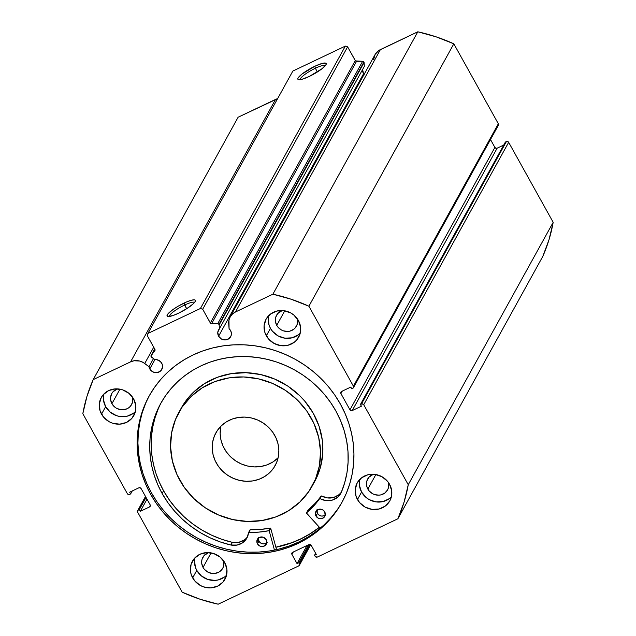 <?xml version="1.0" encoding="UTF-8"?>
<svg xmlns="http://www.w3.org/2000/svg" width="636" height="636" viewBox="0 0 636 636"><rect width="100%" height="100%" fill="white"/><g stroke="black" fill="none" stroke-linecap="round" stroke-linejoin="round"><path stroke-width="0.95" d="M498.187 125.554L498.338 123.789L453.826 43.812L436.113 36.832L417.812 31.8L272.884 294.198L235.471 311.982A13.38 12.482 28.9 0 0 230.137 316.966A13.38 12.482 28.9 0 0 228.706 323.565L229.071 328.661L230.558 330.521L231.369 333.01L231.146 335.554L228.992 338.638L225.343 339.942L221.447 339.028L218.601 336.205L217.782 332.286L219.428 328.756L219.158 324.94L364.086 62.543A1.351 1.264 -151.1 0 0 363.919 62.002L218.991 324.4A1.351 1.264 28.9 0 1 219.158 324.94A1.351 1.264 -151.1 0 0 218.991 324.4L218.108 323.716L210.564 323.303L202.685 309.255L200.419 308.492L147.91 333.455L147.258 335.601L155.049 349.697L150.963 356.24L154.691 359.531A6.94 6.471 28.9 0 1 161.735 363.243A6.94 6.471 28.9 0 1 161.83 369.437A6.94 6.471 28.9 0 1 155.852 372.664A6.94 6.471 28.9 0 1 149.77 368.928L154.977 359.507L149.77 368.928L149.007 366.726L143.148 362.448L139.642 361.033L134.077 360.763L130.603 361.844L93.19 379.628L86.981 396.315L82.823 413.686L127.335 493.663L128.337 494.482L129.601 494.418L130.626 493.933L129.657 492.192L138.847 487.828L140.111 487.764L141.113 488.583L150.144 504.809L150.287 506.041L149.492 506.956L140.302 511.32L139.332 509.579L138.314 510.064L137.519 510.978L137.662 512.211L182.174 592.188L199.887 599.168L218.188 604.2L298.697 565.929L299.492 565.007L299.349 563.782L298.785 562.773L297.036 563.599L291.956 554.473L291.813 553.248L292.608 552.334L308.945 544.567L310.209 544.495L311.211 545.322L316.291 554.449L314.542 555.284L315.52 556.794L317.364 557.049L397.882 518.777L404.091 502.09L408.248 484.719L363.728 404.735L362.091 403.828L360.445 404.464L361.415 406.205L352.225 410.578L350.961 410.641L349.959 409.823L340.928 393.589L340.785 392.364L341.58 391.45L350.77 387.078L351.74 388.819L352.757 388.334L353.552 387.419L353.409 386.195L308.897 306.21L291.185 299.238L272.884 294.198L235.471 311.982L232.506 313.977L230.28 316.728L228.976 320.011L229.071 328.661A6.94 6.471 28.9 0 1 230.558 330.521A6.94 6.471 28.9 0 1 230.653 336.722A6.94 6.471 28.9 0 1 224.683 339.942A6.94 6.471 28.9 0 1 218.601 336.205L363.53 73.808A6.94 6.471 -151.1 0 0 364.023 74.571M194.584 302.418A14.501 2.902 -29.1 0 0 184.567 305.057L184.05 303.078A16.186 3.244 150.9 0 1 195.403 301.051A16.186 3.244 150.9 0 1 178.422 313.278L173.294 315.424L168.071 316.529L167.006 315.679L168.103 313.683L173.366 309.255L178.501 306.003L186.722 301.877L191.333 300.248L194.401 299.826L195.204 300.097L195.188 301.544L193.05 304L186.642 308.73L184.567 305.057A14.501 2.902 150.9 0 1 194.584 302.418M325.37 65.611A14.501 2.902 -29.1 0 0 315.353 68.259L314.844 66.271A16.186 3.244 150.9 0 1 326.196 64.244A16.186 3.244 150.9 0 1 309.207 76.479L301.933 79.301L298.856 79.723L297.791 78.872L298.077 78.005L301.989 74.054L314.844 66.271L322.118 63.449L325.998 63.298L325.982 64.745L322.062 68.696L309.207 76.479A16.186 3.244 150.9 0 1 298.499 79.659A16.186 3.244 150.9 0 1 314.844 66.271L315.353 68.259A14.501 2.902 150.9 0 1 325.37 65.611M317.412 71.948L315.353 68.259L317.412 71.948M319.447 527.339A110.092 102.714 28.9 0 1 275.905 547.278L290.795 543.152L300.351 539.185L309.398 534.312L319.447 527.339M149.563 395.258A110.092 102.714 -151.1 0 0 151.455 492.86L150.66 494.307A110.092 102.714 28.9 0 1 149.166 395.974A110.092 102.714 28.9 0 1 243.946 344.815A110.092 102.714 28.9 0 1 340.411 404.099L345.094 413.551L348.822 423.353L351.557 433.402L353.266 443.594L353.934 453.85L353.568 464.057L352.153 474.122L349.721 483.948L346.278 493.441L341.866 502.504L336.524 511.058L330.307 519.016L323.279 526.298L315.496 532.841L307.037 538.573L297.99 543.446L288.442 547.413L278.473 550.434L268.193 552.485L257.691 553.535L247.07 553.582L236.441 552.62L225.899 550.673L215.54 547.739L205.476 543.86L195.793 539.066L186.587 533.405L177.953 526.942L169.971 519.723L162.713 511.821L156.257 503.322L150.66 494.307L145.97 484.847L142.249 475.052L139.515 465.003L137.805 454.804L137.13 444.548L137.503 434.34L138.918 424.276L141.351 414.449L144.793 404.957L149.206 395.894L154.548 387.34L160.765 379.39L167.793 372.1L175.576 365.565L184.027 359.825L193.074 354.952L202.63 350.985L212.591 347.964L222.878 345.92L233.38 344.863L243.993 344.815L254.631 345.777L265.172 347.733L275.531 350.667L285.596 354.546L295.279 359.34L304.477 364.992L313.119 371.464L321.101 378.682L328.359 386.577L334.814 395.075L340.411 404.099A110.092 102.714 28.9 0 1 341.906 502.432A110.092 102.714 28.9 0 1 247.118 553.582A110.092 102.714 28.9 0 1 150.66 494.307L151.455 492.86A110.092 102.714 -151.1 0 0 247.484 552.128A110.092 102.714 -151.1 0 0 342.303 501.709M194.544 560.26L195.347 567.145L196.77 570.397L192.644 577.862A18.619 17.371 28.9 0 1 192.398 561.238A18.619 17.371 28.9 0 1 208.425 552.589A18.619 17.371 28.9 0 1 224.739 562.614L226.909 569.292L226.305 576.113L223.029 582.043L217.56 586.177L210.747 587.879L203.615 586.901L200.276 585.43L194.688 580.827L191.221 574.61L190.474 571.184L191.07 564.363L194.354 558.432L199.823 554.298L206.636 552.597L213.76 553.574L220.12 557.088L224.739 562.614A18.619 17.371 28.9 0 1 224.985 579.237A18.619 17.371 28.9 0 1 208.958 587.887A18.619 17.371 28.9 0 1 192.644 577.862L196.77 570.397A18.619 17.371 -151.1 0 0 226.551 575.23M359.364 481.905L359.412 485.363L361.582 492.049L357.464 499.514A18.619 17.371 28.9 0 1 357.209 482.883A18.619 17.371 28.9 0 1 373.237 474.233A18.619 17.371 28.9 0 1 389.55 484.258L391.72 490.936L391.124 497.765L389.796 500.898L385.337 506.033L379.072 509.007L371.965 509.372L365.096 507.083L359.499 502.48L356.041 496.255L355.238 489.37L357.217 482.875L361.677 477.739L367.934 474.766L375.041 474.4L381.918 476.69L387.507 481.293L389.55 484.258A18.619 17.371 28.9 0 1 389.804 500.89A18.619 17.371 28.9 0 1 373.777 509.539A18.619 17.371 28.9 0 1 357.464 499.514L361.582 492.049A18.619 17.371 -151.1 0 0 391.363 496.875M103.422 396.538L103.469 399.996L105.648 406.674L101.522 414.139A18.619 17.371 28.9 0 1 101.267 397.516A18.619 17.371 28.9 0 1 117.294 388.866A18.619 17.371 28.9 0 1 133.608 398.891L135.786 405.569L135.182 412.39L131.898 418.321L126.437 422.455L119.624 424.156L112.493 423.178L109.154 421.708L103.557 417.105L100.098 410.888L99.296 404.003L101.275 397.5L103.231 394.71L108.692 390.576L115.506 388.874L122.637 389.852L128.997 393.366L133.608 398.891A18.619 17.371 28.9 0 1 133.862 415.515A18.619 17.371 28.9 0 1 117.835 424.164A18.619 17.371 28.9 0 1 101.522 414.139L105.648 406.674A18.619 17.371 -151.1 0 0 135.428 411.508M268.233 318.183L269.036 325.068L270.459 328.327L266.333 335.792A18.619 17.371 28.9 0 1 266.079 319.161A18.619 17.371 28.9 0 1 282.114 310.511A18.619 17.371 28.9 0 1 298.419 320.536L300.597 327.214L299.993 334.043L296.718 339.974L294.206 342.311L287.949 345.284L280.842 345.65L273.965 343.361L268.376 338.757L264.91 332.533L264.107 325.656L266.087 319.153L270.546 314.025L276.811 311.044L283.918 310.678L290.787 312.968L293.808 315.019L298.419 320.536A18.619 17.371 28.9 0 1 298.674 337.167A18.619 17.371 28.9 0 1 282.646 345.817A18.619 17.371 28.9 0 1 266.333 335.792L270.459 328.327A18.619 17.371 -151.1 0 0 300.24 333.161M297.378 318.867A11.337 10.581 28.9 0 1 296.432 326.181A11.337 10.581 28.9 0 1 286.669 331.451A11.337 10.581 28.9 0 1 276.732 325.346L284.761 310.813L276.732 325.346A11.337 10.581 28.9 0 1 276.58 315.218A11.337 10.581 28.9 0 1 282.257 310.519L277.773 313.508L275.77 317.118L275.372 319.169L275.404 321.275L276.732 325.346L277.972 327.15L281.382 329.957L283.41 330.847L287.758 331.443L289.897 331.125L293.705 329.313L295.231 327.89L297.235 324.281L297.378 318.867M132.566 397.222A11.337 10.581 28.9 0 1 131.612 404.528A11.337 10.581 28.9 0 1 121.85 409.799A11.337 10.581 28.9 0 1 111.92 403.693L119.942 389.16L111.92 403.693A11.337 10.581 28.9 0 1 111.761 393.565A11.337 10.581 28.9 0 1 117.445 388.874L112.954 391.856L111.761 393.565L110.561 397.516L110.592 399.623L111.92 403.693L114.726 407.056L116.563 408.304L120.753 409.703L122.939 409.791L127.089 408.757L128.893 407.66L130.42 406.237L132.423 402.628L132.566 397.222M388.501 482.589A11.337 10.581 28.9 0 1 387.555 489.903A11.337 10.581 28.9 0 1 377.792 495.174A11.337 10.581 28.9 0 1 367.854 489.068L375.884 474.536L367.854 489.068A11.337 10.581 28.9 0 1 367.703 478.94A11.337 10.581 28.9 0 1 373.388 474.241L368.896 477.231L366.9 480.84L366.503 482.891L366.988 487.081L367.854 489.068L369.103 490.873L372.505 493.679L374.54 494.57L378.881 495.166L381.02 494.848L384.836 493.035L387.555 489.911L388.358 487.995L388.501 482.589M223.689 560.944A11.337 10.581 28.9 0 1 222.743 568.25A11.337 10.581 28.9 0 1 212.981 573.521A11.337 10.581 28.9 0 1 203.043 567.415L211.073 552.883L203.043 567.415A11.337 10.581 28.9 0 1 202.892 557.287A11.337 10.581 28.9 0 1 208.576 552.589L204.084 555.578L202.081 559.187L201.691 561.238L201.715 563.345L203.043 567.415L204.283 569.22L207.694 572.026L211.875 573.426L214.07 573.513L218.22 572.48L220.024 571.382L222.735 568.258L223.546 566.35L223.689 560.944M364.293 74.913L363.53 73.808L218.601 336.205A6.94 6.471 28.9 0 1 218.506 330.012A6.94 6.471 28.9 0 1 219.428 328.756L364.356 66.351L364.086 62.543A1.351 1.264 -151.1 0 0 363.919 62.002L363.037 61.318L355.492 60.905L347.614 46.849L345.348 46.094L292.846 71.057L147.91 333.455L200.419 308.492L345.348 46.094L292.846 71.057L147.91 333.455L147.258 335.601L154.914 349.347A1.351 1.264 28.9 0 1 154.826 350.722L151.201 355.301L154.699 348.965L151.201 355.301A1.351 1.264 28.9 0 0 151.098 355.46L154.691 348.949M151.098 355.46A1.351 1.264 28.9 0 0 151.495 357.106L154.691 359.531L156.774 359.642L160.463 361.582L162.267 364.452L162.562 367.02L161.099 370.486L157.831 372.465L155.184 372.601L152.616 371.75L149.77 368.928A6.94 6.471 28.9 0 1 149.007 366.726L144.73 363.49A13.38 12.482 28.9 0 0 130.603 361.844L275.531 99.439A13.38 12.482 -151.1 0 1 277.59 98.675L238.118 117.223L275.531 99.439L130.603 361.844L93.19 379.628L238.118 117.223L93.19 379.628A167.554 156.321 28.9 0 0 82.823 413.686L127.335 493.663A1.693 1.582 28.9 0 0 129.601 494.418L130.626 493.933L129.657 492.192L138.847 487.828A1.693 1.582 28.9 0 1 141.113 488.583L150.144 504.809A1.693 1.582 28.9 0 1 149.492 506.956L140.302 511.32L139.332 509.579L138.314 510.064L145.66 496.764L138.314 510.064A1.693 1.582 28.9 0 0 137.662 512.211L182.174 592.188A167.554 156.321 28.9 0 0 218.188 604.2L298.697 565.929A1.693 1.582 28.9 0 0 299.349 563.782L298.785 562.773L297.036 563.599L291.956 554.473L293.331 551.984L291.956 554.473A1.693 1.582 28.9 0 1 292.608 552.334L308.945 544.567A1.693 1.582 28.9 0 1 311.211 545.322L316.291 554.449L314.542 555.284L315.106 556.293A1.693 1.582 28.9 0 0 317.364 557.049L397.882 518.777L542.81 256.372L549.019 239.685L553.177 222.314L508.665 142.337L507.019 141.423L505.374 142.066L360.445 404.464L361.415 406.205L352.225 410.578L497.153 148.172L495.889 148.236L494.888 147.417L490.499 139.53L494.888 147.417L349.959 409.823L340.928 393.589L342.303 391.108L340.928 393.589A1.693 1.582 28.9 0 1 341.58 391.45L350.77 387.078L351.74 388.819L352.757 388.334A1.693 1.582 28.9 0 0 353.409 386.195L308.897 306.21L453.826 43.812L498.338 123.789L353.409 386.195L498.338 123.789A1.693 1.582 -151.1 0 1 498.362 125.3L353.433 387.706M503.728 145.048L497.153 148.172L503.728 145.048M230.137 316.966L375.065 54.569A13.38 12.482 -151.1 0 1 380.408 49.584L235.471 311.982L380.408 49.584L417.812 31.8L378.841 50.475L375.208 54.322L373.642 59.371M362.862 69.054A6.94 6.471 -151.1 0 0 363.53 73.808L362.711 69.888M408.248 484.719L363.728 404.735L508.665 142.337L553.177 222.314L408.248 484.719A167.554 156.321 28.9 0 1 397.882 518.777L542.81 256.372A167.554 156.321 -151.1 0 0 553.177 222.314L408.248 484.719M186.642 308.73L178.422 313.278A16.186 3.244 150.9 0 1 167.713 316.466A16.186 3.244 150.9 0 1 184.05 303.078L186.618 308.746M202.685 309.255L210.341 323.001L355.27 60.603L347.614 46.849L202.685 309.255L200.419 308.492L345.348 46.094L347.614 46.849L202.685 309.255M268.646 315.702A18.619 17.371 -151.1 0 0 270.459 328.327L272.494 331.284L278.091 335.895L284.968 338.185L292.075 337.819L298.332 334.838M103.827 394.058A18.619 17.371 -151.1 0 0 105.648 406.674L110.259 412.192L116.619 415.713L120.148 416.54L127.256 416.167L133.52 413.193M359.769 479.425A18.619 17.371 -151.1 0 0 361.582 492.049L366.201 497.567L369.214 499.618L376.091 501.907L383.198 501.542L389.463 498.56M194.958 557.78A18.619 17.371 -151.1 0 0 196.77 570.397L201.389 575.914L207.741 579.436L214.873 580.414L218.387 579.889L224.643 576.916M360.445 404.464L505.374 142.066L506.399 141.582L361.471 403.979L360.445 404.464M146.041 497.439L139.332 509.579L146.041 497.439M147.003 499.18L140.302 511.32L147.003 499.18M150.342 505.413L149.492 506.956L150.342 505.413M132.272 490.952L130.626 493.933L132.272 490.952M315.639 553.288L314.542 555.284L315.639 553.288M307.053 545.465L297.036 563.599L307.053 545.465M308.802 544.631L298.785 562.773L308.802 544.631M310.026 544.448L299.349 563.782L310.026 544.448M363.728 404.735L508.665 142.337A1.693 1.582 -151.1 0 0 506.399 141.582L361.471 403.979A1.693 1.582 28.9 0 1 363.728 404.735M352.225 410.578A1.693 1.582 28.9 0 1 349.959 409.823L494.888 147.417A1.693 1.582 -151.1 0 0 497.153 148.172L352.225 410.578M145.588 403.518L142.146 413.01L139.713 422.837L138.298 432.901L137.925 443.109L138.6 453.365L140.31 463.565L143.044 473.613L146.765 483.408L151.455 492.86L157.052 501.883L163.508 510.382L170.766 518.284L178.748 525.495L187.381 531.966L196.588 537.627L206.271 542.421L216.335 546.3L226.694 549.226L237.236 551.181L247.873 552.143L258.486 552.096L268.988 551.046L279.268 548.995L289.237 545.974L298.785 542.007L307.832 537.134L316.291 531.402L324.074 524.859L331.102 517.577L337.319 509.619M169.311 316.482A14.501 2.902 150.9 0 1 184.567 305.057A14.501 2.902 -29.1 0 0 169.311 316.482M300.097 79.683A14.501 2.902 150.9 0 1 315.353 68.259A14.501 2.902 -29.1 0 0 300.097 79.683M272.884 294.198A167.554 156.321 28.9 0 1 308.897 306.21L453.826 43.812A167.554 156.321 -151.1 0 0 417.812 31.8L272.884 294.198M149.007 366.726L153.483 358.609L149.007 366.726M144.73 363.49L153.721 347.208L144.73 363.49M364.356 66.351L364.086 62.543L219.158 324.94L219.428 328.756L364.356 66.351M211.597 323.732L217.735 323.668L362.663 61.271L356.526 61.326L211.597 323.732A1.351 1.264 28.9 0 1 210.341 323.001L355.27 60.603A1.351 1.264 -151.1 0 0 356.526 61.326L211.597 323.732M217.735 323.668A1.351 1.264 28.9 0 1 218.991 324.4L363.919 62.002A1.351 1.264 -151.1 0 0 362.663 61.271L217.735 323.668M273.711 467.929L276.644 462.475L278.385 456.513L278.854 450.272L278.051 443.992L276 437.902L272.772 432.257L268.503 427.257L263.344 423.099L257.508 419.951L251.204 417.924L244.693 417.097L238.206 417.502L232.005 419.124L226.321 421.907L221.376 425.738L217.361 430.469A33.851 31.577 28.9 0 1 262.088 422.304A33.851 31.577 28.9 0 1 275.165 465.568A33.851 31.577 28.9 0 1 273.711 467.929A33.851 31.577 28.9 0 1 228.976 476.102A33.851 31.577 28.9 0 1 215.906 432.838A33.851 31.577 28.9 0 1 217.361 430.469L214.427 435.922L212.686 441.885L212.209 448.126L213.02 454.414L215.071 460.496L218.299 466.148L222.568 471.149L227.728 475.299L233.563 478.455L239.859 480.482L246.378 481.309L252.866 480.903L259.067 479.274L264.751 476.491L269.696 472.659L273.711 467.929M314.907 481.118L320.186 468.215L322.69 454.414L322.317 440.255L319.089 426.271L313.119 413.01L304.644 400.966L299.564 395.56L287.965 386.211L274.824 379.12L260.657 374.556L245.989 372.696L231.401 373.61L217.448 377.267L204.657 383.532L193.535 392.15L188.733 397.238L184.496 402.795L182.142 407.064L184.496 402.795A76.161 71.057 -151.1 0 0 181.22 408.113L178.867 412.382A76.161 71.057 28.9 0 1 182.142 407.064A76.161 71.057 28.9 0 1 282.781 388.683A76.161 71.057 28.9 0 1 312.204 486.023A76.161 71.057 28.9 0 1 308.929 491.342A76.161 71.057 28.9 0 1 208.282 509.722A76.161 71.057 28.9 0 1 178.867 412.382M319.391 527.276A110.012 102.635 28.9 0 1 275.881 547.198L291.868 542.675L301.361 538.605L310.336 533.628L319.391 527.276M312.204 486.023L314.558 481.754A76.161 71.057 -151.1 0 0 285.143 384.414A76.161 71.057 -151.1 0 0 184.496 402.795L180.878 408.749M182.142 407.064L191.174 396.411L202.304 387.793L215.087 381.536L229.047 377.879L243.636 376.957L258.296 378.817L272.47 383.381L285.612 390.472L297.203 399.821L306.814 411.071L314.073 423.783L318.7 437.473L320.512 451.616L319.439 465.663L315.528 479.075L308.929 491.342L299.89 501.987L288.768 510.605L275.984 516.861L262.024 520.526L247.436 521.441L232.776 519.58L218.601 515.017L205.46 507.925L193.861 498.576L184.249 487.327L176.999 474.615L172.372 460.925L170.559 446.79L171.633 432.742L175.544 419.331L182.142 407.064M220.907 426.2A33.851 31.577 -151.1 0 0 238.222 462.444A33.851 31.577 -151.1 0 0 278.123 457.801L272.701 462.094L267.017 464.876L260.816 466.498L254.336 466.904L247.817 466.085L241.521 464.049L235.678 460.901L230.526 456.743L226.249 451.743L223.029 446.098L220.97 440.017L220.167 433.728L220.907 426.2M307.967 510.215L306.504 513.188L320.266 528.23L306.465 512.982L313.54 506.145L319.709 498.64L326.069 500.596L329.202 500.667L332.254 500.127L337.589 497.312L341.198 492.614L344.664 482.819L346.978 472.651L348.091 462.237L347.995 451.695L346.7 441.161L344.219 430.763L340.57 420.627L335.808 410.872A100.782 94.025 28.9 0 1 341.198 492.614L341.19 492.606A15.582 14.533 28.9 0 1 340.753 493.457A15.582 14.533 28.9 0 1 320.059 498.632L321.53 495.969L327.54 497.924L333.725 497.463L339.06 494.641L341.119 492.487M316.998 509.667L317.428 513.347L315.957 516.011A5.08 4.738 28.9 0 1 320.258 509.118A5.08 4.738 28.9 0 1 324.71 511.853L322.627 509.786L318.811 509.261L315.885 511.471L315.567 515.128L318.04 518.078L321.848 518.602L324.241 517.155L325.139 515.534L324.71 511.853A5.08 4.738 28.9 0 1 320.401 518.745A5.08 4.738 28.9 0 1 315.957 516.011L317.428 513.347A5.08 4.738 -151.1 0 0 325.274 514.922M258.494 537.476L258.924 541.157L257.453 543.828A5.08 4.738 28.9 0 1 261.754 536.935A5.08 4.738 28.9 0 1 266.206 539.662L263.209 537.197L259.409 537.396L257.381 539.288L257.063 542.937L258.709 545.33L260.442 546.292L264.242 546.093L266.635 543.351L266.206 539.662A5.08 4.738 28.9 0 1 261.897 546.562A5.08 4.738 28.9 0 1 257.453 543.828L258.924 541.157A5.08 4.738 -151.1 0 0 266.77 542.739M162.108 493.449A100.782 94.025 28.9 0 1 160.741 403.439A100.782 94.025 28.9 0 1 247.507 356.605A100.782 94.025 28.9 0 1 335.808 410.872L330.68 402.612L324.773 394.837L318.127 387.602L310.821 380.996L302.919 375.081L294.492 369.898L285.628 365.509L276.414 361.956L266.937 359.276L257.278 357.488L247.547 356.605L237.824 356.653L228.213 357.615L218.8 359.491L209.681 362.25L200.936 365.883L192.652 370.351L184.917 375.598L177.794 381.584L171.354 388.254L165.662 395.536L160.781 403.367L156.742 411.659L153.586 420.348L151.352 429.348L150.064 438.562L149.722 447.903L150.342 457.292L151.909 466.625L154.405 475.823L157.815 484.791L162.108 493.449L163.579 490.785L162.108 493.449L167.92 502.702L174.725 511.336L182.437 519.254L190.951 526.354L200.173 532.555L209.991 537.77L220.287 541.952L230.924 545.036A100.782 94.025 28.9 0 1 162.108 493.449M161.488 402.111A100.782 94.025 -151.1 0 0 163.579 490.785A100.782 94.025 -151.1 0 0 232.394 542.365M276.549 549.639L270.713 528.325L269.243 530.988L274.466 550.084L269.243 530.988L270.713 528.325L276.549 549.639M248.557 532.523L248.517 532.642A15.582 14.533 28.9 0 1 246.863 538.096A15.582 14.533 28.9 0 1 230.924 545.028L237.156 545.052L242.737 542.675L246.744 538.302L248.724 532.388L258.924 532.109L268.837 530.734A89.358 83.372 28.9 0 1 248.843 532.372L250.314 529.701L260.394 529.446L270.435 528.071L268.837 530.734L270.308 528.071A89.358 83.372 -151.1 0 1 250.314 529.701L248.843 532.372L250.02 529.868M158.213 408.996L155.057 417.685L152.831 426.677L151.535 435.891L151.193 445.24L151.813 454.621L153.379 463.962L155.876 473.16L159.286 482.128L163.579 490.785L169.399 500.031L176.204 508.673L183.907 516.591L192.43 523.69L201.652 529.883L211.47 535.107L221.757 539.28L232.402 542.365L238.635 542.381L244.216 540.012M306.496 512.886L308.039 510.136A89.358 83.372 -151.1 0 0 321.101 496.048L319.63 498.719A89.358 83.372 28.9 0 1 306.568 512.799L308.039 510.136L315.011 503.481L321.53 495.969A15.582 14.533 -151.1 0 0 341.413 492.081M258.351 538.088A5.08 4.738 -151.1 0 0 258.924 541.157L260.18 542.667L262.883 543.852L264.822 543.748L267.207 542.301M316.855 510.279A5.08 4.738 -151.1 0 0 317.428 513.347L319.51 515.414L321.387 516.035L323.327 515.939L325.712 514.484M249.988 529.979L248.636 532.435M232.402 542.357L230.924 545.028L232.402 542.357A15.582 14.533 -151.1 0 0 247.523 536.72M320.059 498.632L321.53 495.969L320.059 498.632M299.389 565.269L310.718 544.758M145.501 496.47L137.654 510.668"/></g></svg>
